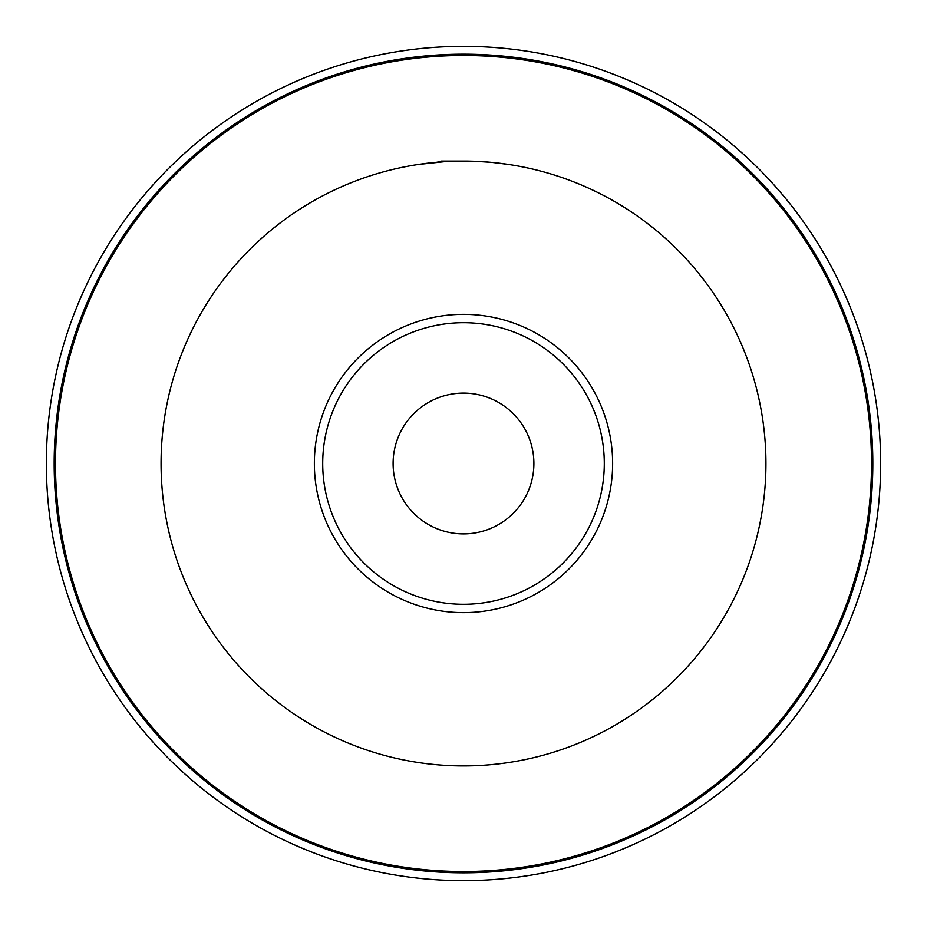 <?xml version="1.0" encoding="UTF-8"?>
<svg xmlns="http://www.w3.org/2000/svg" width="927" height="927" viewBox="0 0 927 927"><rect width="100%" height="100%" fill="white"/><g stroke="black" fill="none" stroke-linecap="round" stroke-linejoin="round"><path stroke-width="1.39" d="M46.35 463.5A417.15 417.15 0 0 1 463.5 46.35A417.15 417.15 0 0 1 880.65 463.5A417.15 417.15 0 0 1 463.5 880.65A417.15 417.15 0 0 1 46.35 463.5A417.15 417.15 0 0 1 463.5 46.35A417.15 417.15 0 0 1 880.65 463.5A417.15 417.15 0 0 1 463.5 880.65A417.15 417.15 0 0 1 46.35 463.5A417.15 417.15 0 0 1 463.5 46.35A417.15 417.15 0 0 1 880.65 463.5A417.15 417.15 0 0 0 463.5 46.35A417.15 417.15 0 0 0 46.35 463.5M463.5 55.481A408.019 408.019 0 0 1 871.519 463.5A408.019 408.019 0 0 1 463.5 871.519A408.019 408.019 0 0 1 55.481 463.5A408.019 408.019 0 0 1 463.5 55.481M490.36 162.26L475.053 161.286M463.5 393.106A70.394 70.394 0 0 1 533.894 463.5A70.394 70.394 0 0 1 463.5 533.894A70.394 70.394 0 0 1 393.106 463.5A70.394 70.394 0 0 1 463.5 393.106M463.5 322.712A140.788 140.788 0 0 1 604.288 463.5A140.788 140.788 0 0 1 463.5 604.288A140.788 140.788 0 0 1 322.712 463.5A140.788 140.788 0 0 1 463.5 322.712M463.5 314.369A149.131 149.131 0 0 1 612.631 463.5A149.131 149.131 0 0 1 463.5 612.631A149.131 149.131 0 0 1 314.369 463.5A149.131 149.131 0 0 1 463.5 314.369M467.289 161.089L468.656 161.113M474.972 161.286L477.023 161.368M437.127 162.213L441.159 161.066L463.5 161.066A302.434 302.434 0 0 1 765.934 463.5A302.434 302.434 0 0 1 463.5 765.934A302.434 302.434 0 0 1 161.066 463.5A302.434 302.434 0 0 1 463.5 161.066L444.601 161.657L418.575 164.427M492.851 162.492L508.436 164.427M452.735 161.263L453.767 161.228M460.186 161.089L462.133 161.066M463.5 872.828A409.328 409.328 0 0 1 54.172 463.5A409.328 409.328 0 0 1 463.5 54.172A409.328 409.328 0 0 1 872.828 463.5A409.328 409.328 0 0 1 463.5 872.828"/></g></svg>
